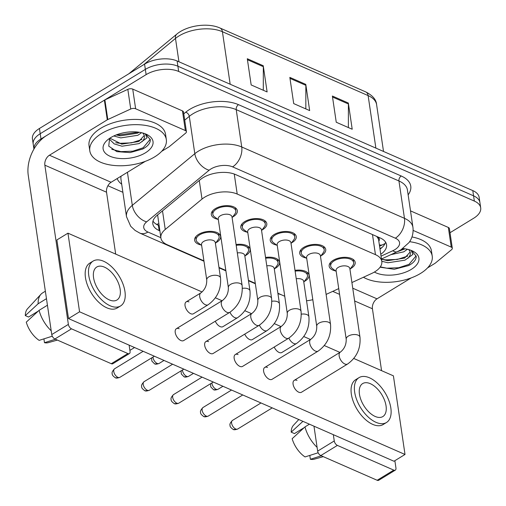 <?xml version="1.0" encoding="UTF-8"?>
<svg xmlns="http://www.w3.org/2000/svg" width="506" height="506" viewBox="0 0 506 506"><rect width="100%" height="100%" fill="white"/><g stroke="black" fill="none" stroke-linecap="round" stroke-linejoin="round"><path stroke-width="0.76" d="M265.542 257.446A13.15 6.793 -8.4 0 1 279.565 262.241A13.15 6.793 -8.4 0 1 275.593 268.123A13.15 6.793 -8.4 0 1 274.834 268.56M236.081 244.531A13.15 6.793 -8.4 0 1 250.103 249.325A13.15 6.793 -8.4 0 1 246.137 255.207A13.15 6.793 -8.4 0 1 245.372 255.644M200.977 244.936A13.15 6.793 -8.4 0 1 194.627 240.249A13.15 6.793 -8.4 0 1 198.592 234.367A13.15 6.793 -8.4 0 1 212.286 231.432A13.15 6.793 -8.4 0 1 220.641 236.41A13.15 6.793 -8.4 0 1 216.676 242.292A13.15 6.793 -8.4 0 1 215.91 242.728M295.004 270.356A13.15 6.793 -8.4 0 1 309.027 275.156A13.15 6.793 -8.4 0 1 305.055 281.039A13.15 6.793 -8.4 0 1 304.296 281.475M306.06 257.99A13.15 6.793 -8.4 0 1 299.71 253.304A13.15 6.793 -8.4 0 1 303.676 247.421A13.15 6.793 -8.4 0 1 317.37 244.487A13.15 6.793 -8.4 0 1 325.725 249.464A13.15 6.793 -8.4 0 1 321.759 255.347A13.15 6.793 -8.4 0 1 320.994 255.783M276.599 245.075A13.15 6.793 -8.4 0 1 270.248 240.388A13.15 6.793 -8.4 0 1 274.214 234.506A13.15 6.793 -8.4 0 1 287.908 231.571A13.15 6.793 -8.4 0 1 296.263 236.549A13.15 6.793 -8.4 0 1 292.297 242.431A13.15 6.793 -8.4 0 1 291.532 242.867M247.143 232.159A13.15 6.793 -8.4 0 1 240.786 227.472A13.15 6.793 -8.4 0 1 244.752 221.59A13.15 6.793 -8.4 0 1 258.446 218.655A13.15 6.793 -8.4 0 1 266.801 223.633A13.15 6.793 -8.4 0 1 262.835 229.515A13.15 6.793 -8.4 0 1 262.076 229.952M217.681 219.243A13.15 6.793 -8.4 0 1 211.325 214.563A13.15 6.793 -8.4 0 1 215.29 208.674A13.15 6.793 -8.4 0 1 228.984 205.74A13.15 6.793 -8.4 0 1 237.339 210.717A13.15 6.793 -8.4 0 1 233.374 216.6A13.15 6.793 -8.4 0 1 232.615 217.036M335.522 270.906A13.15 6.793 -8.4 0 1 329.166 266.219A13.15 6.793 -8.4 0 1 333.138 260.337A13.15 6.793 -8.4 0 1 346.831 257.402A13.15 6.793 -8.4 0 1 355.187 262.38A13.15 6.793 -8.4 0 1 351.215 268.262A13.15 6.793 -8.4 0 1 350.456 268.699M351.91 282.55L371.682 273.461A23.206 11.986 171.6 0 0 374.807 271.804A23.206 11.986 171.6 0 0 381.809 261.419A23.206 11.986 171.6 0 0 375.452 254.651L237.206 194.045A23.206 11.986 171.6 0 0 202.014 199.079L165.247 229.458A23.206 11.986 171.6 0 0 160.883 237.972A23.206 11.986 171.6 0 0 167.239 244.74L203.918 260.818M378.817 241.153A7.735 3.997 171.6 0 0 377.255 236.991L376.976 236.871A23.206 11.986 -8.4 0 1 378.716 240.451L381.809 261.419M157.436 215.056A23.206 15.11 50.4 0 0 157.657 215.17L160.883 237.972M326.104 294.416L338.729 288.61M306.547 300.747A23.206 11.986 171.6 0 0 312.816 299.697M218.965 267.415L225.828 270.425M248.427 280.33L255.29 283.341M277.889 293.246L284.751 296.257M33.94 149.061A23.206 11.986 -8.4 0 1 40.98 138.96L146.12 74.629L145.342 69.385A23.206 11.986 -8.4 0 1 177.897 66.223L473.572 195.835A23.206 11.986 -8.4 0 1 479.928 202.602A23.206 11.986 -8.4 0 0 473.572 195.835L177.897 66.223A23.206 11.986 -8.4 0 0 145.342 69.385L40.208 133.723L145.342 69.385L144.571 64.142A23.206 11.986 -8.4 0 1 177.125 60.979L472.794 190.591A23.206 11.986 -8.4 0 1 479.15 197.359L480.7 207.846A23.206 11.986 -8.4 0 1 473.698 218.231L450.017 232.722M33.94 149.068L33.206 144.102A23.206 11.986 -8.4 0 1 40.208 133.723A23.206 11.986 -8.4 0 0 33.206 144.102L32.428 138.865A23.206 11.986 -8.4 0 1 39.436 128.48L144.571 64.142M247.295 58.734L251.166 84.945L267.117 91.94L263.246 65.729L247.295 58.734M263.291 90.258L263.316 66.678A6.186 4.086 -66.3 0 0 263.246 65.729M332.379 96.032L336.25 122.243L352.208 129.239L348.337 103.028L332.379 96.032M348.375 127.563L348.4 103.983A6.186 4.086 -66.3 0 0 348.337 103.028M289.837 77.386L293.708 103.597L309.659 110.586L305.788 84.382L289.837 77.386M305.833 108.91L305.858 85.331A6.186 4.086 -66.3 0 0 305.788 84.382M380.759 254.322A23.206 11.986 171.6 0 0 386.559 244.727A23.206 11.986 171.6 0 0 380.202 237.959L235.562 174.551A23.206 11.986 171.6 0 0 200.363 179.586L157.164 215.278A23.206 11.986 171.6 0 0 152.806 223.791A23.206 11.986 171.6 0 0 159.162 230.559L159.833 230.856M385.604 242.191A23.206 11.986 -8.4 0 1 379.987 249.078M146.12 74.629A23.206 11.986 -8.4 0 1 178.669 71.46L474.343 201.078A23.206 11.986 -8.4 0 1 480.7 207.846M122.888 192.305L107.911 185.74M159.055 225.613L158.384 225.315A23.206 11.986 -8.4 0 1 152.983 221.084M346.205 339.229L336.066 270.558A6.964 3.599 -8.4 0 1 338.166 267.44A6.964 3.599 -8.4 0 1 345.415 265.89A6.964 3.599 -8.4 0 1 349.836 268.522L359.981 337.192A6.964 3.599 -8.4 0 0 357.761 335.035A6.964 3.599 -8.4 0 0 348.305 336.11A6.964 3.599 -8.4 0 0 346.205 339.229C346.332 344.649 344.371 348.957 340.323 352.151L294.233 380.354A6.964 3.789 58.5 0 0 293.625 386.23A6.964 3.789 58.5 0 0 298.736 392.194A6.964 3.789 58.5 0 0 301.5 392.232L347.59 364.023A6.964 3.789 -121.5 0 1 344.833 363.985A6.964 3.789 -121.5 0 1 344.529 363.839A6.964 3.789 -121.5 0 1 339.646 357.831A6.964 3.789 -121.5 0 1 340.323 352.151M336.186 271.406L332.334 268.49A11.6 5.996 -8.4 0 1 330.696 265.992A11.6 5.996 -8.4 0 1 334.2 260.805A11.6 5.996 -8.4 0 1 346.281 258.212A11.6 5.996 -8.4 0 1 353.656 262.601A11.6 5.996 -8.4 0 1 352.808 265.473L349.962 269.375M296.244 278.762A6.964 3.599 -8.4 0 1 303.676 281.298L308.9 316.68A6.964 3.599 -8.4 0 0 306.687 314.53A6.964 3.599 -8.4 0 0 301.291 314.175M295.118 271.146A11.6 5.996 -8.4 0 1 307.496 275.378A11.6 5.996 -8.4 0 1 306.649 278.243L303.802 282.152M316.743 326.313L306.604 257.643A6.964 3.599 -8.4 0 1 308.704 254.531A6.964 3.599 -8.4 0 1 315.953 252.975A6.964 3.599 -8.4 0 1 320.38 255.606L330.519 324.276A6.964 3.599 -8.4 0 0 328.299 322.12A6.964 3.599 -8.4 0 0 318.843 323.195A6.964 3.599 -8.4 0 0 316.743 326.313C316.87 331.734 314.915 336.041 310.867 339.235L264.771 367.438A6.964 3.789 58.5 0 0 264.164 373.314A6.964 3.789 58.5 0 0 269.274 379.279A6.964 3.789 58.5 0 0 272.038 379.317L318.135 351.113A6.964 3.789 -121.5 0 1 315.371 351.069A6.964 3.789 -121.5 0 1 315.067 350.924A6.964 3.789 -121.5 0 1 310.184 344.915A6.964 3.789 -121.5 0 1 310.867 339.235M306.731 258.496L302.873 255.581A11.6 5.996 -8.4 0 1 301.234 253.076A11.6 5.996 -8.4 0 1 304.738 247.889A11.6 5.996 -8.4 0 1 316.819 245.296A11.6 5.996 -8.4 0 1 324.194 249.692A11.6 5.996 -8.4 0 1 323.347 252.557L320.5 256.46M287.281 313.397L277.143 244.727A6.964 3.599 -8.4 0 1 279.242 241.615A6.964 3.599 -8.4 0 1 286.491 240.059A6.964 3.599 -8.4 0 1 290.918 242.697L301.057 311.361A6.964 3.599 -8.4 0 0 298.837 309.21A6.964 3.599 -8.4 0 0 289.381 310.279A6.964 3.599 -8.4 0 0 287.281 313.397C287.414 318.818 285.454 323.125 281.406 326.319L235.309 354.529A6.964 3.789 58.5 0 0 234.702 360.398A6.964 3.789 58.5 0 0 239.812 366.363A6.964 3.789 58.5 0 0 242.576 366.401L288.673 338.198A6.964 3.789 -121.5 0 1 285.909 338.153A6.964 3.789 -121.5 0 1 285.605 338.014A6.964 3.789 -121.5 0 1 280.722 331.999A6.964 3.789 -121.5 0 1 281.406 326.319M277.269 245.581L273.417 242.665A11.6 5.996 -8.4 0 1 271.779 240.167A11.6 5.996 -8.4 0 1 275.277 234.974A11.6 5.996 -8.4 0 1 287.357 232.38A11.6 5.996 -8.4 0 1 294.732 236.776A11.6 5.996 -8.4 0 1 293.885 239.642L291.045 243.544M257.82 300.482L247.681 231.811A6.964 3.599 -8.4 0 1 249.781 228.699A6.964 3.599 -8.4 0 1 257.029 227.143A6.964 3.599 -8.4 0 1 261.457 229.781L271.595 298.451A6.964 3.599 -8.4 0 0 269.375 296.295A6.964 3.599 -8.4 0 0 259.92 297.37A6.964 3.599 -8.4 0 0 257.82 300.482C257.952 305.909 255.992 310.216 251.944 313.404L205.847 341.613A6.964 3.789 58.5 0 0 205.24 347.489A6.964 3.789 58.5 0 0 210.357 353.447A6.964 3.789 58.5 0 0 213.115 353.485L259.211 325.282A6.964 3.789 -121.5 0 1 256.447 325.238A6.964 3.789 -121.5 0 1 256.144 325.099A6.964 3.789 -121.5 0 1 251.261 319.084A6.964 3.789 -121.5 0 1 251.944 313.404M247.807 232.665L243.955 229.749A11.6 5.996 -8.4 0 1 242.317 227.251A11.6 5.996 -8.4 0 1 245.815 222.058A11.6 5.996 -8.4 0 1 257.896 219.471A11.6 5.996 -8.4 0 1 265.27 223.861A11.6 5.996 -8.4 0 1 264.429 226.726L261.583 230.628M228.358 287.566L218.219 218.896A6.964 3.599 -8.4 0 1 220.319 215.784A6.964 3.599 -8.4 0 1 227.567 214.228A6.964 3.599 -8.4 0 1 231.995 216.865L242.134 285.536A6.964 3.599 -8.4 0 0 239.92 283.379A6.964 3.599 -8.4 0 0 230.464 284.454A6.964 3.599 -8.4 0 0 228.358 287.566C228.491 292.993 226.53 297.3 222.482 300.488L176.385 328.698A6.964 3.789 58.5 0 0 175.778 334.574A6.964 3.789 58.5 0 0 180.895 340.532A6.964 3.789 58.5 0 0 183.659 340.57L229.749 312.366A6.964 3.789 -121.5 0 1 226.985 312.322A6.964 3.789 -121.5 0 1 226.682 312.183A6.964 3.789 -121.5 0 1 221.799 306.168A6.964 3.789 -121.5 0 1 222.482 300.488M218.345 219.749L214.493 216.834A11.6 5.996 -8.4 0 1 212.855 214.335A11.6 5.996 -8.4 0 1 216.359 209.142A11.6 5.996 -8.4 0 1 228.44 206.556A11.6 5.996 -8.4 0 1 235.809 210.945A11.6 5.996 -8.4 0 1 234.967 213.81L232.121 217.713M266.782 265.846A6.964 3.599 -8.4 0 1 274.214 268.382L279.438 303.771A6.964 3.599 -8.4 0 0 277.225 301.614A6.964 3.599 -8.4 0 0 271.83 301.26M265.656 258.237A11.6 5.996 -8.4 0 1 278.034 262.462A11.6 5.996 -8.4 0 1 277.187 265.334L274.341 269.236M237.32 252.93A6.964 3.599 -8.4 0 1 244.759 255.467L249.983 290.855A6.964 3.599 -8.4 0 0 247.763 288.698A6.964 3.599 -8.4 0 0 242.368 288.344M236.194 245.321A11.6 5.996 -8.4 0 1 248.572 249.553A11.6 5.996 -8.4 0 1 247.725 252.418L244.879 256.321M206.745 279.97L201.521 244.588A6.964 3.599 -8.4 0 1 203.621 241.476A6.964 3.599 -8.4 0 1 210.869 239.92A6.964 3.599 -8.4 0 1 215.297 242.557L220.521 277.939A6.964 3.599 -8.4 0 0 218.301 275.783A6.964 3.599 -8.4 0 0 208.845 276.858A6.964 3.599 -8.4 0 0 206.745 279.97C206.878 285.397 204.917 289.704 200.869 292.892L186.202 301.867A6.964 3.789 58.5 0 0 185.594 307.743A6.964 3.789 58.5 0 0 190.705 313.701A6.964 3.789 58.5 0 0 193.469 313.745L208.137 304.77A6.964 3.789 -121.5 0 1 205.069 304.587A6.964 3.789 -121.5 0 1 199.712 296.731A6.964 3.789 -121.5 0 1 200.869 292.892M201.647 245.442L197.795 242.526A11.6 5.996 -8.4 0 1 196.157 240.027A11.6 5.996 -8.4 0 1 199.655 234.835A11.6 5.996 -8.4 0 1 211.736 232.241A11.6 5.996 -8.4 0 1 219.111 236.637A11.6 5.996 -8.4 0 1 218.269 239.502L215.423 243.405M409.588 241.704A38.677 19.981 -8.4 0 1 432.225 256.125A38.677 19.981 -8.4 0 1 420.549 273.43A38.677 19.981 -8.4 0 1 363.428 277.256M411.973 236.953A38.677 19.981 -8.4 0 1 431.447 250.881L432.225 256.125M381.48 259.173L387.615 260.691L404.661 258.085L410.145 252.013M381.783 261.254L387.919 262.772L404.971 260.166L412.921 254.404L411.112 250.369M396.717 251.975L405.091 248.819M390.866 254.663L403.737 251.843L407.457 249.262M402.833 248.541A25.224 13.03 -8.4 0 1 412.713 251.065A25.224 13.03 -8.4 0 1 411.302 269.375A25.224 13.03 -8.4 0 1 374.377 272.057M380.076 267.206L394.275 269.287L408.614 265.574C413.788 262.785 416.318 259.692 416.204 256.289L411.599 250.559M408.576 249.547A17.489 9.032 -8.4 0 1 410.296 252.671A17.489 9.032 -8.4 0 1 407.798 258.376M400.24 250.192L404.452 248.724M381.663 259.249L385.61 259.869L397.419 259.426L407.817 256.03M380.31 266.877L386.837 268.193L398.646 267.744L409.006 264.366L416.109 255.84M101.478 133.559A38.677 19.981 -8.4 0 1 141.75 124.931A38.677 19.981 -8.4 0 1 166.329 139.567A38.677 19.981 -8.4 0 1 154.659 156.873A38.677 19.981 -8.4 0 1 114.388 165.5A38.677 19.981 -8.4 0 1 89.809 150.864A38.677 19.981 -8.4 0 1 101.478 133.559M89.809 150.864L89.037 145.62A38.677 19.981 -8.4 0 1 100.707 128.315A38.677 19.981 -8.4 0 1 140.978 119.688A38.677 19.981 -8.4 0 1 165.557 134.324L166.329 139.567M109.859 138.17L121.718 144.134L138.77 141.522L144.254 135.45M109.448 138.555L109.802 139.555L114.236 143.906L122.028 146.215L139.074 143.603L147.025 137.847L145.222 133.805M116.184 134.938L120.491 135.81L137.537 133.204L139.194 132.256M113.774 135.975L120.795 137.891L137.847 135.285L141.566 132.705M145.412 152.818A25.224 13.03 -8.4 0 1 112.174 157.069A25.224 13.03 -8.4 0 1 107.019 140.377A25.224 13.03 -8.4 0 1 110.732 137.613A25.224 13.03 -8.4 0 1 146.822 134.501A25.224 13.03 -8.4 0 1 145.412 152.818M109.6 138.347L108.739 146.139L116.854 151.636L130.093 152.584L142.717 149.017C147.891 146.228 150.421 143.128 150.307 139.726L145.703 134.001M142.686 132.983A17.489 9.032 -8.4 0 1 144.4 136.108A17.489 9.032 -8.4 0 1 141.908 141.819M116.658 134.76L118.486 134.988L138.562 132.167M115.773 142.686L119.713 143.306L131.528 142.863L141.92 139.466M111.756 149.295L120.947 151.629L132.755 151.186L143.116 147.809L150.219 139.283M413.149 230.413L451.251 247.118L448.348 227.46A3.865 1.999 -8.4 0 1 449.41 228.585L452.307 248.244A3.865 1.999 171.6 0 0 451.251 247.118M410.505 210.869L448.348 227.46M395.306 470.131L378.703 480.289A3.865 2.106 -121.5 0 1 377.166 480.27L393.769 470.112A3.865 2.106 58.5 0 0 395.306 470.131A3.865 2.106 58.5 0 0 395.945 467.999L394.863 460.688M320.798 455.558A3.865 2.106 -121.5 0 1 317.654 451.118L334.257 440.96A3.865 2.106 58.5 0 0 337.401 445.4L320.798 455.558L377.166 480.27M313.973 426.185L317.654 451.118M337.401 445.4L393.769 470.112M381.568 370.651L372.429 308.774A7.735 5.111 113.7 0 1 376.995 298.837L411.188 277.914M334.257 440.96L333.327 434.667M427.538 267.908L434.856 263.43A3.865 1.999 171.6 0 0 435.299 263.12L451.58 249.66A3.865 1.999 171.6 0 0 452.307 248.244M135.633 108.758A3.865 1.999 171.6 0 0 130.731 109.011L107.797 119.549A3.865 1.999 171.6 0 0 107.278 119.827L104.375 100.169A3.865 1.999 -8.4 0 1 104.894 99.897L127.828 89.353A3.865 1.999 -8.4 0 1 132.73 89.1L135.633 108.758L185.36 130.554L182.457 110.896A3.865 1.999 -8.4 0 1 183.514 112.028L186.417 131.68A3.865 1.999 171.6 0 0 185.36 130.554M132.73 89.1L182.457 110.896M104.375 100.169L46.514 135.576A30.942 20.442 -66.3 0 0 28.254 175.329L51.764 334.555L68.367 324.397L44.851 165.171A7.735 5.111 113.7 0 1 49.417 155.234L107.278 119.827M129.409 353.574L112.813 363.732A3.865 2.106 -121.5 0 1 111.276 363.706L127.879 353.549A3.865 2.106 58.5 0 0 129.409 353.574A3.865 2.106 58.5 0 0 130.048 351.436L129.125 345.149M68.367 324.397A3.865 2.106 58.5 0 0 71.504 328.837L54.907 338.995L111.276 363.706M54.907 338.995A3.865 2.106 -121.5 0 1 51.764 334.555M71.504 328.837L127.879 353.549M115.678 254.094L106.538 192.217A7.735 5.111 113.7 0 1 111.105 182.274L145.298 161.351M161.648 151.345L168.966 146.873A3.865 1.999 171.6 0 0 169.402 146.557L185.689 133.103A3.865 1.999 171.6 0 0 186.417 131.68M215.284 321.215A6.964 3.789 58.5 0 0 220.167 326.617A6.964 3.789 58.5 0 0 222.931 326.661L237.599 317.686A6.964 3.789 -121.5 0 1 234.531 317.502A6.964 3.789 -121.5 0 1 229.952 312.24M244.746 334.131A6.964 3.789 58.5 0 0 249.629 339.532A6.964 3.789 58.5 0 0 252.393 339.57L267.054 330.601A6.964 3.789 -121.5 0 1 263.993 330.418A6.964 3.789 -121.5 0 1 259.414 325.156M274.208 347.046A6.964 3.789 58.5 0 0 279.091 352.448A6.964 3.789 58.5 0 0 281.855 352.486L296.516 343.517A6.964 3.789 -121.5 0 1 293.455 343.334A6.964 3.789 -121.5 0 1 288.869 338.071M179.149 328.736A6.964 3.789 58.5 0 0 176.385 328.698M238.073 354.567A6.964 3.789 58.5 0 0 235.309 354.529M202.09 291.975L67.956 233.171L79.568 311.797L405.015 454.47L393.409 375.844L353.789 358.476M339.924 352.397L324.327 345.56M310.463 339.482L303.777 336.547M281.001 326.566L274.315 323.638M251.539 313.65L244.853 310.722M222.077 300.735L215.392 297.806M296.997 380.398A6.964 3.789 58.5 0 0 294.233 380.354M267.535 367.482A6.964 3.789 58.5 0 0 264.771 367.438M208.611 341.651A6.964 3.789 58.5 0 0 205.847 341.613M188.966 301.911A6.964 3.789 58.5 0 0 186.202 301.867M67.956 233.171L56.887 239.945L68.5 318.571L393.953 461.244L405.015 454.47M79.568 311.797L68.5 318.571M375.174 416.451A19.336 10.531 58.5 0 0 382.846 416.565A19.336 10.531 58.5 0 0 384.535 400.246A19.336 10.531 58.5 0 0 370.335 383.687A19.336 10.531 58.5 0 0 362.657 383.573A19.336 10.531 58.5 0 0 360.968 399.892A19.336 10.531 58.5 0 0 375.174 416.451M359.026 377.634L355.705 379.671A26.299 14.326 58.5 0 0 353.409 401.865A26.299 14.326 58.5 0 0 372.72 424.382A26.299 14.326 58.5 0 0 383.162 424.534L386.483 422.504A26.299 14.326 58.5 0 0 388.779 400.309A26.299 14.326 58.5 0 0 369.462 377.792A26.299 14.326 58.5 0 0 359.026 377.634A26.299 14.326 58.5 0 0 356.73 399.835A26.299 14.326 58.5 0 0 376.04 422.346A26.299 14.326 58.5 0 0 386.483 422.504M318.179 452.756L305.055 456.931A20.113 10.955 58.5 0 1 292.158 438.708L304.985 426.893L309.413 424.186M304.985 426.893A25.528 13.902 58.5 0 0 317.104 447.361M298.793 419.525L293.455 425.293A20.113 10.955 58.5 0 0 291.19 432.156L294.46 433.591L304.144 427.665M302.93 421.34L291.19 432.156M309.805 455.425L310.374 459.265L321.316 455.786M310.374 459.265A20.113 10.955 58.5 0 0 314.207 459.201L323.277 456.646M109.277 299.887A19.336 10.531 58.5 0 0 116.956 300.001A19.336 10.531 58.5 0 0 118.644 283.683A19.336 10.531 58.5 0 0 104.438 267.13A19.336 10.531 58.5 0 0 96.766 267.016A19.336 10.531 58.5 0 0 95.077 283.335A19.336 10.531 58.5 0 0 109.277 299.887M93.136 261.077L89.815 263.107A26.299 14.326 58.5 0 0 87.519 285.302A26.299 14.326 58.5 0 0 106.829 307.819A26.299 14.326 58.5 0 0 117.265 307.971L120.586 305.94A26.299 14.326 58.5 0 0 122.882 283.746A26.299 14.326 58.5 0 0 103.572 261.229A26.299 14.326 58.5 0 0 93.136 261.077A26.299 14.326 58.5 0 0 90.84 283.271A26.299 14.326 58.5 0 0 110.15 305.788A26.299 14.326 58.5 0 0 120.586 305.94M45.363 291.216L42.63 292.885A25.528 13.902 58.5 0 0 40.986 294.239A25.528 13.902 58.5 0 0 38.121 303.783L25.3 315.599L28.57 317.028L38.254 311.108M46.463 298.673L38.121 303.783M52.289 336.199L39.164 340.374A20.113 10.955 58.5 0 1 26.268 322.145L39.088 310.336L47.431 305.226M39.088 310.336A25.528 13.902 58.5 0 0 51.207 330.797M40.986 294.239L27.558 308.73A20.113 10.955 58.5 0 0 25.3 315.599M43.914 338.862L44.477 342.701L55.426 339.222M44.477 342.701A20.113 10.955 58.5 0 0 48.31 342.644L57.387 340.083M156.398 224.291A23.206 15.332 -66.3 0 0 158.783 223.734M379.367 244.872A23.206 9.785 65.3 0 0 382.789 244.689L379.557 246.175M372.486 234.575L375.452 254.651M162.502 210.869L165.247 229.458M199.269 180.49L202.014 199.079M234.253 174.032L237.206 194.045M128.979 73.68L129.884 72.902A7.735 5.035 50.4 0 0 129.353 73.452M129.884 72.902L176.758 34.168A7.735 5.035 50.4 0 0 175.487 38.424L143.78 64.629M176.758 34.168C187.018 25.439 207.821 22.454 219.99 28.013A7.735 5.111 113.7 0 1 222.412 31.714A30.942 15.983 171.6 0 0 175.487 38.424L178.941 61.776M375.882 148.106L368.121 95.59A7.735 5.111 -66.3 0 0 365.699 91.89C372.625 95.432 376.262 99.669 376.597 104.609A30.942 15.983 171.6 0 0 368.121 95.59L222.412 31.714L230.173 84.23M177.125 60.979L178.669 71.46M472.794 190.591L474.343 201.078M39.436 128.48L40.98 138.96M289.982 78.373L305.858 85.331M332.524 97.019L348.4 103.983M247.44 59.721L263.316 66.678M381.031 256.156L392.814 250.736A15.471 7.988 171.6 0 0 394.901 249.629A15.471 7.988 171.6 0 0 395.331 238.193L232.602 166.86A15.471 7.988 171.6 0 0 210.901 168.972A15.471 7.988 171.6 0 0 209.142 170.218L146.639 221.862A15.471 7.988 171.6 0 0 147.967 232.045L160.838 237.687M121.111 176.151A30.942 15.983 171.6 0 0 120.978 179.339L126.494 216.688A30.942 15.983 -8.4 0 1 132.306 205.341L194.81 153.697A30.942 15.983 -8.4 0 1 198.333 151.205A30.942 15.983 -8.4 0 1 241.735 146.98L404.465 218.32A30.942 15.983 -8.4 0 1 412.94 227.346L407.425 189.997A30.942 15.983 171.6 0 0 398.949 180.971L236.22 109.638A30.942 15.983 171.6 0 0 192.818 113.856A30.942 15.983 171.6 0 0 189.295 116.348L184.709 120.137M183.779 113.818L185.715 112.218A34.806 17.982 -8.4 0 1 238.503 104.666L401.233 175.999A3.865 2.555 -66.3 0 0 398.949 180.971L404.465 218.32A15.471 10.221 113.7 0 1 395.331 238.193M185.715 112.218A3.865 2.517 -129.6 0 1 189.295 116.348L194.81 153.697A15.471 10.076 50.4 0 0 209.142 170.218M401.233 175.999A34.806 17.982 -8.4 0 1 408.14 194.867M121.693 184.216A34.806 17.982 -8.4 0 1 117.171 178.567M232.602 166.86A15.471 10.221 113.7 0 0 241.735 146.98L236.22 109.638A3.865 2.555 -66.3 0 1 238.503 104.666M146.639 221.862A15.471 10.076 50.4 0 1 132.306 205.341L127.43 172.287M147.967 232.045A15.471 10.221 113.7 0 1 139.82 233.108L203.981 261.235M279.185 293.815A15.471 10.221 113.7 0 1 277.939 293.588M392.814 250.736A15.471 6.521 65.3 0 0 397.343 251.684L381.448 258.996M381.916 247.573L379.898 248.497M158.384 225.315L159.162 230.559M232.437 420.435C230.249 422.719 229.471 424.42 230.103 425.552C229.806 426.431 230.787 427.69 233.045 429.335C233.74 429.98 235.29 429.872 237.687 429.018A5.028 2.739 -121.5 0 1 235.688 428.987A5.028 2.739 -121.5 0 1 232.001 424.679A5.028 2.739 -121.5 0 1 232.437 420.435L261.001 402.959M233.045 429.335A5.028 3.321 -66.3 0 0 235.688 428.987M210.547 383.738L210.768 386.907L213.399 389.588C214.095 390.24 215.645 390.132 218.042 389.272A5.028 2.739 -121.5 0 1 216.043 389.24A5.028 2.739 -121.5 0 1 211.906 382.903M213.399 389.588A5.028 3.321 -66.3 0 0 216.043 389.24M202.976 407.526C200.793 409.803 200.009 411.505 200.642 412.637C200.344 413.516 201.325 414.781 203.583 416.419C204.279 417.064 205.828 416.963 208.225 416.103A5.028 2.739 -121.5 0 1 206.227 416.071A5.028 2.739 -121.5 0 1 202.539 411.764A5.028 2.739 -121.5 0 1 202.976 407.526L231.539 390.044M203.583 416.419A5.028 3.321 -66.3 0 0 206.227 416.071M173.514 394.61C171.332 396.887 170.554 398.595 171.18 399.721C170.883 400.6 171.863 401.865 174.121 403.503C174.823 404.149 176.366 404.047 178.763 403.187A5.028 2.739 -121.5 0 1 176.771 403.155A5.028 2.739 -121.5 0 1 173.077 398.854A5.028 2.739 -121.5 0 1 173.514 394.61L202.077 377.128M174.121 403.503A5.028 3.321 -66.3 0 0 176.771 403.155M144.052 381.695C141.87 383.972 141.092 385.68 141.718 386.805C141.421 387.685 142.401 388.95 144.659 390.588C145.361 391.233 146.904 391.132 149.302 390.271A5.028 2.739 -121.5 0 1 147.309 390.24A5.028 2.739 -121.5 0 1 143.615 385.939A5.028 2.739 -121.5 0 1 144.052 381.695L172.616 364.212M144.659 390.588A5.028 3.321 -66.3 0 0 147.309 390.24M114.596 368.779C112.408 371.056 111.63 372.764 112.256 373.89C111.965 374.775 112.946 376.034 115.197 377.672C115.899 378.324 117.449 378.216 119.84 377.356A5.028 2.739 -121.5 0 1 117.847 377.324A5.028 2.739 -121.5 0 1 114.154 373.023A5.028 2.739 -121.5 0 1 114.596 368.779L143.154 351.303M115.197 377.672A5.028 3.321 -66.3 0 0 117.847 377.324M181.085 370.822L181.312 373.991L183.937 376.673C184.633 377.324 186.183 377.217 188.58 376.356A5.028 2.739 -121.5 0 1 186.581 376.325A5.028 2.739 -121.5 0 1 182.445 369.987M183.937 376.673A5.028 3.321 -66.3 0 0 186.581 376.325M151.623 357.906L151.851 361.075L154.475 363.757C155.178 364.409 156.721 364.301 159.118 363.441A5.028 2.739 -121.5 0 1 157.126 363.409A5.028 2.739 -121.5 0 1 152.983 357.078M154.475 363.757A5.028 3.321 -66.3 0 0 157.126 363.409M332.727 291.367L339.583 294.372M354.63 300.969L372.429 308.774M352.745 288.205L376.995 298.837M44.851 165.171L106.538 192.217M49.417 155.234L111.105 182.274M104.894 99.897L107.797 119.549M130.731 109.011L127.828 89.353M385.11 243.512L382.789 244.689M219.99 28.013L365.699 91.89M376.597 104.609L383.516 151.458M397.343 251.684L401.037 249.724L408.93 242.64C410.594 240.584 413.845 235.195 412.94 227.346M126.494 216.688L130.725 226.302L135.127 230.458L139.82 233.108M219.028 267.832L225.891 270.843M248.49 280.748L255.353 283.758M277.946 293.644L281.38 294.777M347.59 364.023C356.692 357.445 360.822 348.501 359.981 337.192M353.656 262.601L353.188 259.439M330.696 265.992L330.235 262.829M237.687 429.018L272.222 407.88M296.516 343.517C305.618 336.933 309.748 327.989 308.9 316.68M307.496 275.378L307.028 272.215M218.042 389.272L222.937 386.274M318.135 351.113C327.23 344.529 331.36 335.586 330.519 324.276M324.194 249.692L323.726 246.53M301.234 253.076L300.773 249.92M208.225 416.103L242.76 394.965M288.673 338.198C297.768 331.613 301.899 322.67 301.057 311.361M294.732 236.776L294.264 233.614M271.779 240.167L271.311 237.004M178.763 403.187L213.304 382.049M259.211 325.282C268.313 318.698 272.437 309.754 271.595 298.451M265.27 223.861L264.809 220.698M242.317 227.251L241.849 224.088M149.302 390.271L183.842 369.133M229.749 312.366C238.851 305.782 242.975 296.839 242.134 285.536M235.809 210.945L235.347 207.783M212.855 214.335L212.387 211.173M119.84 377.356L154.381 356.218M267.054 330.601C276.156 324.017 280.286 315.074 279.438 303.771M278.034 262.462L277.566 259.3M188.58 376.356L193.475 373.358M237.599 317.686C246.694 311.101 250.824 302.158 249.983 290.855M248.572 249.553L248.104 246.39M159.118 363.441L164.014 360.443M208.137 304.77C217.232 298.186 221.362 289.242 220.521 277.939M219.111 236.637L218.643 233.475M196.157 240.027L195.689 236.865M129.897 350.38L134.552 347.527"/></g></svg>
